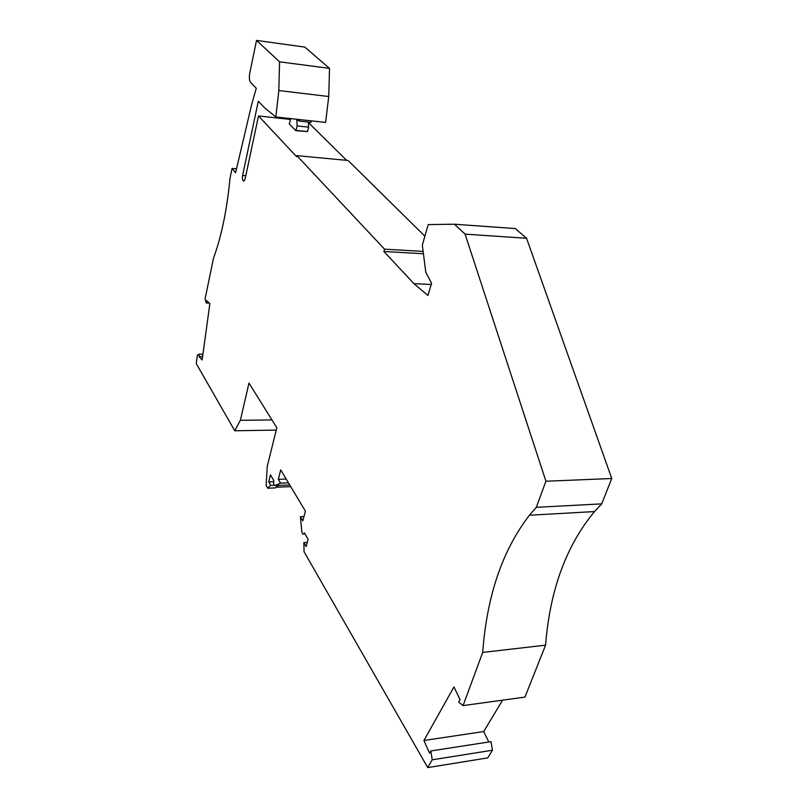 <?xml version="1.0" encoding="UTF-8"?>
<svg xmlns="http://www.w3.org/2000/svg" width="808" height="808" viewBox="0 0 808 808"><rect width="100%" height="100%" fill="white"/><g stroke="black" fill="none" stroke-linecap="round" stroke-linejoin="round"><path stroke-width="1.21" d="M209.282 303.111L206.242 303L205.07 298.95L213.494 258.247C221.533 236.158 227.028 209.565 229.977 178.477L232.068 168.387L235.593 172.73L251.773 104.01L256.288 88.284L250.621 82.507C249.308 80.669 249.016 77.598 249.743 73.286L256.52 40.4L279.578 61.822L278.821 90.536L275.841 116.988L264.66 107.848L258.297 101.222L242.612 175.457C242.158 179.235 242.632 181.063 244.046 180.972L245.188 178.598L258.499 115.958L290.425 119.433M482.709 652.42L545.582 645.168L524.958 697.092L463.075 705.596L482.709 652.42C486.86 595.971 502.424 550.238 529.432 515.231L536.29 507.333L601.687 503.869L611.757 478.508L526.553 238.269L515.292 228.563L454.429 224.22L465.095 234.138L545.925 481.235L536.29 507.333M423.432 253.762L383.891 251.48L413.959 283.679L427.967 295.486L431.573 283.255L425.776 272.225L422.332 245.087L428.22 224.584L454.429 224.22M383.891 251.48L384.527 249.157L296.839 155.641L296.597 156.681L258.499 115.958M206.242 303L206.575 300.566L209.858 303.646L202.141 359.964L198.96 356.54L199.283 354.167L197.384 355.146L196.243 363.57L234.744 430.775L240.35 420.311L248.985 383.083L276.831 427.765L267.276 466.246L266.115 485.527L267.65 488.204L270.71 485.335L268.711 481.891L270.478 474.851L273.761 480.467C273.387 483.558 273.851 485.244 275.154 485.547L280.578 483.154L278.326 479.326L280.719 469.913L305.424 511.181L302.818 520.847L300.374 516.706L301.788 531.27C302.172 533.674 302.849 534.583 303.828 533.987L304.384 532.876L308.09 539.229L306.091 546.551L303.828 542.633L304.06 551.743L427.735 767.6L432.219 759.803L430.816 750.955L429.553 753.177L423.937 740.492L453.955 686.931L460.065 699.688L458.702 702.081L463.075 705.596M296.839 155.641L348.066 160.479L424.887 236.199M545.582 645.168C549.895 590.224 566.196 545.683 594.496 511.565L601.687 503.869M502.596 700.172L483.699 731.533L488.769 741.986M430.816 750.955L490.981 741.643L492.476 750.238L487.749 757.894L427.735 767.6M279.578 61.822L329.523 68.387L304.848 47.117L256.52 40.4M329.523 68.387L328.745 96.526L325.604 122.422L275.841 116.988M308.313 122.483L346.642 160.348M431.219 284.446L413.959 283.679M290.617 118.604L289.335 124.018L295.839 130.684L297.162 125.927L296.778 119.847L299.475 121.129L299.819 119.604M296.092 130.381L307.535 131.573L295.839 130.684M297.162 125.927L308.616 127.149L308.282 122.089M299.475 121.129L310.959 122.382L311.312 120.867M308.616 127.149L307.535 131.573M198.96 356.54L202.596 356.591M202.929 354.217L199.283 354.167M236.532 168.781L232.068 168.387M278.154 485.426L275.498 487.891L267.65 488.204M290.739 486.648L276.215 487.224M274.316 485.194L270.71 485.335M271.932 419.918L240.35 420.311M276.255 430.088L234.744 430.775M268.711 481.891L273.579 481.709M288.466 482.851L280.578 483.154M278.326 479.326L286.184 479.043M303.99 516.524L300.374 516.706M307.222 542.431L303.828 542.633M492.476 750.238L432.219 759.803M423.937 740.492L483.699 731.533M545.925 481.235L611.757 478.508M465.095 234.138L526.553 238.269M423.139 251.419L384.527 249.157M242.612 175.457L245.794 175.73M275.154 485.547L289.739 484.982M328.745 96.526L278.821 90.536M304.99 533.926L303.828 533.987M529.432 515.231L594.496 511.565"/></g></svg>
